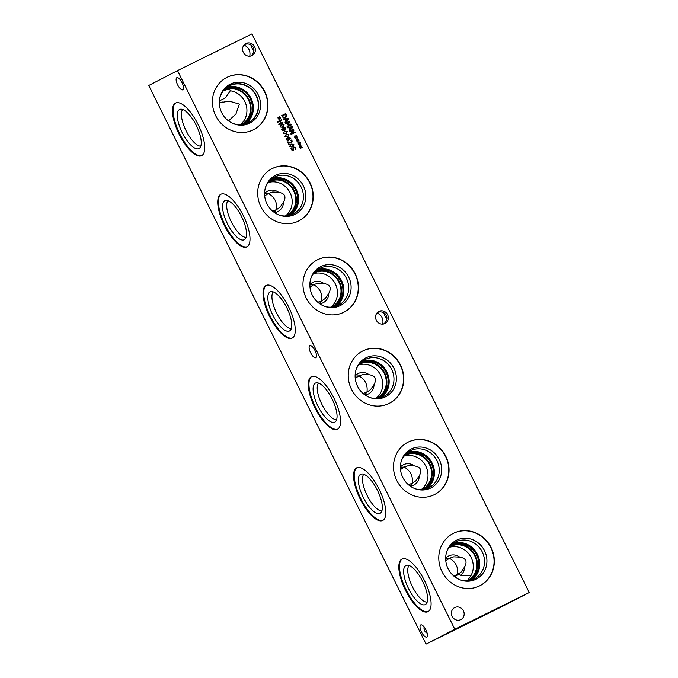 <?xml version="1.0" encoding="UTF-8"?>
<svg xmlns="http://www.w3.org/2000/svg" width="678" height="678" viewBox="0 0 678 678"><rect width="100%" height="100%" fill="white"/><g stroke="black" fill="none" stroke-linecap="round" stroke-linejoin="round"><path stroke-width="1.02" d="M290.811 140.363L291.362 140.049L292.167 141.032L291.701 142.872L288.175 142.185L289.243 144.312L288.769 144.541L287.447 141.871L291.362 142.304L291.676 141.219L290.811 140.363L291.379 140.041L292.159 141.041L291.684 142.88M288.175 142.185L289.226 144.312M287.447 141.871L291.379 142.295L291.777 141.829M286.87 139.804L287.726 138.32L286.87 139.804L288.184 140.134L288.743 139.49L287.675 138.354M286.853 139.812L288.175 140.134L288.735 139.499M289.286 139.736L288.489 140.719L287.286 140.804L286.319 138.888L287.574 137.668L289.489 137.32L291.057 138.982L288.379 138.015L289.303 139.727L288.54 140.693M288.396 138.007L289.303 139.727M287.574 137.668L289.498 137.312L291.065 138.973M287.286 136.473L285.963 136.939L285.218 136.507L285.98 136.931L287.286 136.473L288.438 135.71L288.548 134.863L287.803 134.43L286.269 134.998M288.981 134.651L287.565 137.075L284.785 136.719L286.201 134.295L288.998 134.642L287.692 137.007M286.201 134.295L288.998 134.642M285.675 133.227L284.353 133.685L283.607 133.252L284.362 133.676L285.675 133.227L286.828 132.456L286.93 131.617L286.184 131.176L284.658 131.752M284.879 131.634L283.735 132.388L283.624 133.252L283.718 132.388L284.862 131.642M284.582 131.049L287.379 131.396L285.955 133.82L283.175 133.473L284.582 131.049L287.37 131.405L286.082 133.752M283.963 127.981L283.404 128.625L283.963 127.981L283.421 128.617L284.15 129.913L285.294 128.303L283.972 127.981L283.421 128.617L284.489 129.761M283.65 127.405L284.862 127.311L285.836 129.235L284.574 130.447L282.658 130.795L281.099 129.134L283.768 130.1L282.862 128.379L283.658 127.396L284.862 127.311M281.099 129.134L283.768 130.1M284.879 127.303L285.853 129.227L284.675 130.396M281.65 125.133L280.506 125.879L280.395 126.744L281.133 127.176L282.616 126.642L283.701 125.116L282.955 124.676L281.438 125.244M281.641 125.142L280.497 125.888L280.378 126.752L281.124 127.184L282.429 126.727M281.345 124.549L284.15 124.896L282.734 127.311L279.946 126.972L281.234 124.608L284.141 124.896L282.726 127.32M279.522 118.464L279.082 119.726L279.2 118.481L278.039 118.625L279.039 118.158L277.972 117.506L279.251 117.913L279.302 116.608L279.573 117.896L280.548 117.387L279.726 118.218L280.794 118.879L279.506 118.472L279.463 119.769M279.726 118.218L280.777 118.887M279.573 117.896L279.302 116.616M279.251 117.913L278.166 117.175M279.039 118.158L278.039 118.625M279.2 118.481L278.217 118.989M283.048 122.862L279.005 124.862L278.717 124.286L280.692 123.311L279.709 121.311L277.726 122.286L277.438 121.709L281.48 119.718L281.768 120.294L280.184 121.074L281.175 123.074L282.76 122.286L283.048 122.862M282.76 122.286L283.031 122.871M281.175 123.074L282.743 122.294M280.184 121.074L281.158 123.082M281.48 119.718L281.76 120.303M277.438 121.718L281.472 119.726M280.692 123.311L278.717 124.286M290.074 146.253L290.176 145.397L291.32 144.643L290.192 145.389L290.074 146.253L290.82 146.685L293.286 145.465L293.388 144.617L292.642 144.185L291.108 144.753M290.065 146.262L290.803 146.685L292.116 146.236M291.031 144.058L293.837 144.397L292.421 146.821L289.625 146.473L290.921 144.109L293.82 144.406L292.404 146.821M292.193 150.686L290.87 148.16L291.548 147.829L291.693 149.474L292.845 150.101L293.015 147.49L293.599 146.855L295.481 147.736L295.862 149.152L295.218 149.474L295.032 148.007L293.955 147.423L293.227 150.66L292.193 150.686M293.93 147.44L293.269 150.643M293.015 147.49L293.599 146.855L295.464 147.745L295.845 149.16M291.565 147.872L291.709 149.465L292.845 150.101M290.87 148.16L291.557 147.872M177.5 70.622L454.802 629.243L529.247 592.513L251.945 33.9L177.5 70.622L148.753 85.487L426.055 644.1L500.5 607.378L529.247 592.513M253.241 129.854A29.349 27.349 -117.3 0 1 215.782 115.896A29.349 27.349 -117.3 0 1 226.715 77.487A29.349 27.349 -117.3 0 1 227.138 77.275A29.349 27.349 -117.3 0 1 264.598 91.233A29.349 27.349 -117.3 0 1 253.665 129.642A29.349 27.349 -117.3 0 1 253.241 129.854M479.609 585.868A29.349 27.349 -117.3 0 1 442.149 571.901A29.349 27.349 -117.3 0 1 453.082 533.501A29.349 27.349 -117.3 0 1 453.506 533.289A29.349 27.349 -117.3 0 1 490.965 547.248A29.349 27.349 -117.3 0 1 480.032 585.648A29.349 27.349 -117.3 0 1 479.609 585.868M389.062 403.461A29.349 27.349 -117.3 0 1 351.602 389.503A29.349 27.349 -117.3 0 1 362.535 351.094A29.349 27.349 -117.3 0 1 362.959 350.882A29.349 27.349 -117.3 0 1 400.418 364.84A29.349 27.349 -117.3 0 1 389.486 403.249A29.349 27.349 -117.3 0 1 389.062 403.461M298.515 221.053A29.349 27.349 -117.3 0 1 261.055 207.095A29.349 27.349 -117.3 0 1 271.988 168.695A29.349 27.349 -117.3 0 1 272.412 168.475A29.349 27.349 -117.3 0 1 309.871 182.441A29.349 27.349 -117.3 0 1 298.939 220.842A29.349 27.349 -117.3 0 1 298.515 221.053M343.788 312.261A29.349 27.349 -117.3 0 1 306.329 298.295A29.349 27.349 -117.3 0 1 317.262 259.894A29.349 27.349 -117.3 0 1 317.685 259.682A29.349 27.349 -117.3 0 1 355.145 273.641A29.349 27.349 -117.3 0 1 344.212 312.041A29.349 27.349 -117.3 0 1 343.788 312.261M434.335 494.66A29.349 27.349 -117.3 0 1 396.876 480.702A29.349 27.349 -117.3 0 1 407.809 442.302A29.349 27.349 -117.3 0 1 408.232 442.081A29.349 27.349 -117.3 0 1 445.692 456.048A29.349 27.349 -117.3 0 1 434.759 494.448A29.349 27.349 -117.3 0 1 434.335 494.66M460.786 619.633A6.755 6.297 -117.3 0 1 452.158 616.421A6.755 6.297 -117.3 0 1 454.675 607.573A6.755 6.297 -117.3 0 1 454.777 607.53A6.755 6.297 -117.3 0 1 463.396 610.742A6.755 6.297 -117.3 0 1 460.879 619.582A6.755 6.297 -117.3 0 1 460.786 619.633M251.979 55.613A6.755 6.297 -117.3 0 1 243.351 52.401A6.755 6.297 -117.3 0 1 245.868 43.553A6.755 6.297 -117.3 0 1 245.97 43.511A6.755 6.297 -117.3 0 1 254.589 46.723A6.755 6.297 -117.3 0 1 252.072 55.562A6.755 6.297 -117.3 0 1 251.979 55.613M384.968 323.525A6.755 6.297 -117.3 0 1 376.341 320.304A6.755 6.297 -117.3 0 1 378.858 311.465A6.755 6.297 -117.3 0 1 378.96 311.414A6.755 6.297 -117.3 0 1 387.587 314.626A6.755 6.297 -117.3 0 1 385.062 323.474A6.755 6.297 -117.3 0 1 384.968 323.525M300.99 146.923L300.549 148.185L300.668 146.948L299.507 147.092L300.507 146.618L299.447 145.965L300.718 146.38L300.769 145.075L301.04 146.355L302.015 145.846L301.202 146.677L302.261 147.346L300.99 146.923L300.93 148.228M297.761 140.422L297.32 141.685L297.439 140.439L296.464 140.956L297.278 140.117L296.218 139.465L297.489 139.871L297.54 138.575L297.811 139.854L298.795 139.346L297.973 140.177L299.032 140.838L297.761 140.422L297.701 141.727M295.142 132.439L291.099 134.43L290.777 133.786L293.311 130.151L289.828 131.871L289.557 131.337L293.599 129.337L294.006 130.159L291.676 133.481L294.871 131.905L295.142 132.439M287.845 127.879L287.548 127.294L292.32 126.761L292.667 127.472L289.353 130.922L289.057 130.312L289.989 129.362L289.167 127.71L287.845 127.879M285.769 113.557L286.692 116.26L285.438 117.972L283.302 117.921L281.726 115.557L285.769 113.557L286.709 116.26L285.497 117.947M283.785 119.709L283.497 119.125L288.269 118.591L288.616 119.303L285.302 122.76L284.997 122.15L285.938 121.201L285.116 119.548L283.785 119.709M291.387 124.888L287.345 126.879L287.065 126.303L290.54 124.591L287.438 124.277L289.252 121.989L285.769 123.701L285.506 123.167L289.548 121.176L289.938 121.964L288.226 124.15L290.989 124.091L291.387 124.888L290.981 124.091L288.226 124.15M296.15 137.176L295.71 138.431L295.828 137.193L294.667 137.337L295.667 136.863L294.599 136.21L295.879 136.625L295.93 135.32L296.201 136.609L297.176 136.1L296.354 136.922L297.422 137.592L296.133 137.176L296.091 138.473M299.379 143.677L298.939 144.939L299.057 143.694L298.074 144.202L298.888 143.372L297.828 142.719L299.108 143.126L299.159 141.821L299.43 143.109L300.405 142.6L299.583 143.431L300.651 144.092L299.362 143.677L299.312 144.973M299.583 143.431L300.634 144.1M299.43 143.109L299.159 141.829M299.108 143.126L298.023 142.388M298.888 143.372L297.896 143.838M299.057 143.694L298.074 144.202M296.354 136.922L297.405 137.6M296.201 136.609L296.32 135.363M295.879 136.625L294.794 135.888M295.667 136.863L294.667 137.337M295.828 137.193L294.845 137.702M285.506 123.167L289.531 121.184L289.921 121.964L288.209 124.159M290.54 124.591L287.065 126.303M286.311 120.82L287.887 119.209L285.641 119.481L286.311 120.82L285.641 119.481M288.616 119.303L285.302 122.752M288.269 118.591L288.608 119.311M283.497 119.133L288.252 118.599M286.133 116.065L285.591 114.362L282.463 115.904L283.54 117.413L285.184 117.353L286.133 116.065M282.463 115.904L283.54 117.413M283.557 117.404L285.133 117.379M281.726 115.557L285.752 113.565M291.938 127.371L289.692 127.65L290.354 128.989L291.938 127.371M289.701 127.642L290.37 128.981M292.667 127.472L289.353 130.922M292.32 126.761L292.659 127.472M287.557 127.294L292.303 126.769M294.871 131.905L295.125 132.447M293.599 129.337L293.989 130.168L291.659 133.49L294.862 131.913M289.557 131.337L293.582 129.345M297.973 140.177L298.829 141.177M297.811 139.854L297.54 138.575M297.489 139.871L296.413 139.134M297.278 140.117L296.278 140.592M297.439 140.439L296.464 140.956M301.202 146.677L302.049 147.677M301.04 146.355L300.769 145.084M300.718 146.38L299.642 145.634M300.507 146.618L299.507 147.092M300.668 146.948L299.684 147.457M421.224 489.592A19.094 17.789 62.7 0 0 425.75 466.066A19.094 17.789 62.7 0 0 403.944 456.15M404.317 455.658A19.094 17.789 -117.3 0 1 404.741 455.438A19.094 17.789 -117.3 0 1 405.02 455.294A19.094 17.789 -117.3 0 1 429.386 464.379A19.094 17.789 -117.3 0 1 422.275 489.355A19.094 17.789 -117.3 0 1 421.843 489.567M410.266 486.168A11.416 10.636 62.7 0 0 419.326 475.727C422.284 470.201 420.665 466.939 414.47 465.947A11.416 10.636 62.7 0 0 400.393 467.074M400.393 467.354L404.173 467.066L400.512 469.583M330.678 307.185A19.094 17.789 62.7 0 0 335.203 283.658A19.094 17.789 62.7 0 0 313.397 273.743M313.77 273.259A19.094 17.789 -117.3 0 1 314.194 273.031A19.094 17.789 -117.3 0 1 314.473 272.887A19.094 17.789 -117.3 0 1 338.839 281.972A19.094 17.789 -117.3 0 1 331.728 306.948A19.094 17.789 -117.3 0 1 331.296 307.168M319.719 303.761A11.416 10.636 62.7 0 0 328.779 293.328C331.737 287.794 330.118 284.531 323.923 283.54A11.416 10.636 62.7 0 0 309.846 284.667M309.846 284.946L313.626 284.667L309.965 287.175M219.35 100.963L225.503 97.793L230.317 90.776A19.094 17.789 62.7 0 1 246.114 104.878A19.094 17.789 62.7 0 1 240.275 124.676M228.528 120.896L235.944 114.006L239.359 104.107L229.232 101.115L219.308 102.844M285.413 215.985A19.094 17.789 62.7 0 0 289.93 192.459A19.094 17.789 62.7 0 0 268.124 182.543M268.496 182.051A19.094 17.789 -117.3 0 1 268.92 181.831A19.094 17.789 -117.3 0 1 269.2 181.687A19.094 17.789 -117.3 0 1 293.566 190.772A19.094 17.789 -117.3 0 1 286.455 215.748A19.094 17.789 -117.3 0 1 286.023 215.96M274.446 212.561A11.416 10.636 62.7 0 0 283.506 202.12C286.463 196.595 284.845 193.332 278.65 192.34A11.416 10.636 62.7 0 0 264.573 193.467M264.573 193.739L268.352 193.459L264.691 195.976M375.951 398.393A19.094 17.789 62.7 0 0 380.477 374.866A19.094 17.789 62.7 0 0 358.67 364.942M359.043 364.459A19.094 17.789 -117.3 0 1 359.467 364.23A19.094 17.789 -117.3 0 1 359.747 364.094A19.094 17.789 -117.3 0 1 384.112 373.171A19.094 17.789 -117.3 0 1 377.002 398.156A19.094 17.789 -117.3 0 1 376.57 398.367M364.993 394.969A11.416 10.636 62.7 0 0 374.053 384.528C377.01 378.994 375.392 375.731 369.196 374.748A11.416 10.636 62.7 0 0 355.119 375.875M355.119 376.146L358.899 375.866L355.238 378.375M454.743 576.792L457.286 575.046L459.582 574.435L460.667 575.258A11.416 10.636 62.7 0 0 464.6 566.935C467.557 561.401 465.939 558.138 459.743 557.146A11.416 10.636 62.7 0 0 445.666 558.274M467.32 580.673L470.973 575.597L460.667 575.258M470.973 575.597A19.094 17.789 62.7 0 0 469.057 554.18A19.094 17.789 62.7 0 0 449.217 547.349M449.59 546.866A19.094 17.789 -117.3 0 1 450.014 546.638A19.094 17.789 -117.3 0 1 450.294 546.493A19.094 17.789 -117.3 0 1 474.659 555.579A19.094 17.789 -117.3 0 1 467.549 580.554A19.094 17.789 -117.3 0 1 467.117 580.775M445.666 558.553L449.446 558.274L445.785 560.782M453.607 575.859L457.506 574.503L457.286 575.046M381.858 510.949A20.679 7.509 63.7 0 1 367.112 495.44A20.679 7.509 63.7 0 1 363.772 474.295M291.311 328.55A20.679 7.509 63.7 0 1 276.565 313.033A20.679 7.509 63.7 0 1 273.226 291.887M200.773 146.143A20.679 7.509 63.7 0 1 186.018 130.625A20.679 7.509 63.7 0 1 182.687 109.48M246.038 237.342A20.679 7.509 63.7 0 1 231.291 221.833A20.679 7.509 63.7 0 1 227.961 200.688M336.585 419.75A20.679 7.509 63.7 0 1 321.838 404.232A20.679 7.509 63.7 0 1 318.499 383.087M427.132 602.157A20.679 7.509 63.7 0 1 412.385 586.64A20.679 7.509 63.7 0 1 409.046 565.494M240.97 124.65A19.094 17.789 -117.3 0 0 241.182 124.549A19.094 17.789 -117.3 0 0 248.292 99.564A19.094 17.789 -117.3 0 0 223.926 90.488A19.094 17.789 -117.3 0 0 223.647 90.623A19.094 17.789 -117.3 0 0 223.443 90.733L223.52 90.691C227.816 89.174 230.088 89.208 230.317 90.776M360.704 474.286A21.806 7.916 -116.3 0 0 360.654 474.312A21.806 7.916 -116.3 0 0 363.281 497.415A21.806 7.916 -116.3 0 0 379.994 513.39A21.806 7.916 -116.3 0 0 377.451 490.338A21.806 7.916 -116.3 0 0 360.704 474.286A21.806 7.916 -116.3 0 0 360.662 474.303A21.806 7.916 -116.3 0 0 363.281 497.398A21.806 7.916 -116.3 0 0 380.002 513.39M270.158 291.887A21.806 7.916 -116.3 0 0 270.107 291.904A21.806 7.916 -116.3 0 0 272.742 314.99A21.806 7.916 -116.3 0 0 289.455 330.983A21.806 7.916 -116.3 0 0 286.904 307.931A21.806 7.916 -116.3 0 0 270.158 291.887A21.806 7.916 -116.3 0 0 270.115 291.904A21.806 7.916 -116.3 0 0 272.734 315.007A21.806 7.916 -116.3 0 0 289.447 330.991M179.568 109.497A21.806 7.916 -116.3 0 0 182.196 132.591A21.806 7.916 -116.3 0 0 198.908 148.584A21.806 7.916 -116.3 0 0 196.357 125.532A21.806 7.916 -116.3 0 0 179.611 109.48A21.806 7.916 -116.3 0 0 179.568 109.497M224.884 200.68A21.806 7.916 -116.3 0 0 224.833 200.705A21.806 7.916 -116.3 0 0 227.469 223.791A21.806 7.916 -116.3 0 0 244.182 239.783A21.806 7.916 -116.3 0 0 241.631 216.731A21.806 7.916 -116.3 0 0 224.884 200.68A21.806 7.916 -116.3 0 0 224.842 200.696A21.806 7.916 -116.3 0 0 227.461 223.808A21.806 7.916 -116.3 0 0 244.173 239.783M315.431 383.087A21.806 7.916 -116.3 0 0 315.38 383.112A21.806 7.916 -116.3 0 0 318.016 406.198A21.806 7.916 -116.3 0 0 334.729 422.191A21.806 7.916 -116.3 0 0 332.178 399.139A21.806 7.916 -116.3 0 0 315.431 383.087A21.806 7.916 -116.3 0 0 315.389 383.104A21.806 7.916 -116.3 0 0 318.007 406.207A21.806 7.916 -116.3 0 0 334.72 422.191M405.936 565.511A21.806 7.916 -116.3 0 0 408.554 588.597A21.806 7.916 -116.3 0 0 425.276 604.598A21.806 7.916 -116.3 0 0 422.725 581.538A21.806 7.916 -116.3 0 0 405.978 565.494A21.806 7.916 -116.3 0 0 405.936 565.511M419.326 475.727L415.851 480.829L412.232 483.304C413.19 476.142 410.504 470.735 404.173 467.066L408.47 465.633L414.47 465.947M408.334 484.66L412.232 483.304L409.953 485.948M357.043 467.701A29.349 10.662 -116.3 0 0 360.789 498.559A29.349 10.662 -116.3 0 0 382.994 520.314M356.636 467.879A29.349 10.662 63.7 0 1 356.704 467.845A29.349 10.662 63.7 0 1 379.205 489.363A29.349 10.662 63.7 0 1 382.739 520.458A29.349 10.662 63.7 0 1 382.672 520.492A29.349 10.662 63.7 0 1 360.171 498.974A29.349 10.662 63.7 0 1 356.636 467.879M328.779 293.328L325.304 298.422L321.686 300.896C322.643 293.744 319.957 288.328 313.626 284.667L317.923 283.226L323.923 283.54M317.787 302.252L321.686 300.896L319.406 303.541M266.496 285.294A29.349 10.662 -116.3 0 0 270.242 316.151A29.349 10.662 -116.3 0 0 292.447 337.907M266.09 285.472A29.349 10.662 63.7 0 1 266.157 285.438A29.349 10.662 63.7 0 1 288.659 306.956A29.349 10.662 63.7 0 1 292.193 338.051A29.349 10.662 63.7 0 1 292.125 338.085A29.349 10.662 63.7 0 1 269.624 316.567A29.349 10.662 63.7 0 1 266.09 285.472M222.63 102.047L219.308 103.124M175.949 102.887A29.349 10.662 -116.3 0 0 179.695 133.744A29.349 10.662 -116.3 0 0 201.9 155.499M179.611 109.48A21.806 7.916 -116.3 0 0 179.56 109.505A21.806 7.916 -116.3 0 0 182.187 132.6A21.806 7.916 -116.3 0 0 198.9 148.584M175.543 103.064A29.349 10.662 63.7 0 1 175.61 103.039A29.349 10.662 63.7 0 1 198.112 124.549A29.349 10.662 63.7 0 1 201.646 155.643A29.349 10.662 63.7 0 1 201.578 155.677A29.349 10.662 63.7 0 1 179.077 134.159A29.349 10.662 63.7 0 1 175.543 103.064M283.506 202.12L280.031 207.222L276.412 209.697C277.37 202.536 274.683 197.129 268.352 193.459L272.649 192.027L278.65 192.34M272.514 211.053L276.412 209.697L274.132 212.341M221.223 194.094A29.349 10.662 -116.3 0 0 224.969 224.952A29.349 10.662 -116.3 0 0 247.173 246.699M220.816 194.272A29.349 10.662 63.7 0 1 220.884 194.239A29.349 10.662 63.7 0 1 243.385 215.757A29.349 10.662 63.7 0 1 246.919 246.851A29.349 10.662 63.7 0 1 246.851 246.885A29.349 10.662 63.7 0 1 224.35 225.367A29.349 10.662 63.7 0 1 220.816 194.272M374.053 384.528L370.578 389.63L366.959 392.096C367.917 384.943 365.23 379.536 358.899 375.866L363.196 374.434L369.196 374.748M363.061 393.46L366.959 392.096L364.679 394.74M311.77 376.493A29.349 10.662 -116.3 0 0 315.516 407.351A29.349 10.662 -116.3 0 0 337.72 429.106M311.363 376.671A29.349 10.662 63.7 0 1 311.431 376.646A29.349 10.662 63.7 0 1 333.932 398.156A29.349 10.662 63.7 0 1 337.466 429.25A29.349 10.662 63.7 0 1 337.398 429.284A29.349 10.662 63.7 0 1 314.897 407.766A29.349 10.662 63.7 0 1 311.363 376.671M464.6 566.935L461.125 572.029L457.506 574.503C458.464 567.35 455.777 561.935 449.446 558.274L453.743 556.833L459.743 557.146M402.317 558.901A29.349 10.662 -116.3 0 0 406.063 589.758A29.349 10.662 -116.3 0 0 428.267 611.514M405.978 565.494A21.806 7.916 -116.3 0 0 405.927 565.511A21.806 7.916 -116.3 0 0 408.554 588.614A21.806 7.916 -116.3 0 0 425.267 604.598M401.91 559.079A29.349 10.662 63.7 0 1 401.978 559.045A29.349 10.662 63.7 0 1 424.479 580.563A29.349 10.662 63.7 0 1 428.013 611.658A29.349 10.662 63.7 0 1 427.945 611.692A29.349 10.662 63.7 0 1 405.444 590.174A29.349 10.662 63.7 0 1 401.91 559.079M309.812 345.602A6.755 2.458 63.7 0 1 309.829 345.594A6.755 2.458 63.7 0 1 315.007 350.551A6.755 2.458 63.7 0 1 315.821 357.713A6.755 2.458 63.7 0 1 315.804 357.721A6.755 2.458 63.7 0 1 310.626 352.763A6.755 2.458 63.7 0 1 309.812 345.602M383.833 312.744A6.755 2.458 -116.3 0 0 386.884 318.948M377.553 312.389C385.757 309.693 390.545 318.897 383.587 323.999M382.748 324.118C383.629 318.923 381.722 315.194 377.027 312.939M176.822 77.699A6.755 2.458 63.7 0 1 176.839 77.69A6.755 2.458 63.7 0 1 182.018 82.64A6.755 2.458 63.7 0 1 182.831 89.801A6.755 2.458 63.7 0 1 182.814 89.81A6.755 2.458 63.7 0 1 177.636 84.86A6.755 2.458 63.7 0 1 176.822 77.699M250.843 44.833A6.755 2.458 -116.3 0 0 253.894 51.036M244.555 44.477C252.767 41.79 257.555 50.986 250.597 56.096M249.758 56.206C250.64 51.011 248.733 47.291 244.038 45.036M424.106 626.964C423.665 629.752 424.682 631.82 427.157 633.167M420.724 624.921A6.755 2.458 63.7 0 1 420.741 624.913A6.755 2.458 63.7 0 1 425.92 629.87A6.755 2.458 63.7 0 1 426.733 637.032A6.755 2.458 63.7 0 1 426.716 637.04A6.755 2.458 63.7 0 1 421.538 632.082A6.755 2.458 63.7 0 1 420.724 624.921M405.291 454.531A19.654 18.306 62.7 0 1 405.851 454.235A19.654 18.306 62.7 0 1 406.13 454.09A19.654 18.306 62.7 0 1 431.216 463.438A19.654 18.306 62.7 0 1 423.894 489.152A19.654 18.306 62.7 0 1 423.326 489.423A19.654 18.306 62.7 0 0 429.852 463.947A19.654 18.306 62.7 0 0 405.283 454.548M426.674 488.643A20.679 19.272 62.7 0 0 431.988 462.845A20.679 19.272 62.7 0 0 407.868 452.251M401.207 461.345A20.679 19.272 -117.3 0 1 410.182 450.828A20.679 19.272 -117.3 0 1 410.478 450.675A20.679 19.272 -117.3 0 1 436.878 460.515A20.679 19.272 -117.3 0 1 429.174 487.575A20.679 19.272 -117.3 0 1 415.402 488.813M314.745 272.124A19.654 18.306 62.7 0 1 315.304 271.827A19.654 18.306 62.7 0 1 315.584 271.683A19.654 18.306 62.7 0 1 340.67 281.031A19.654 18.306 62.7 0 1 333.347 306.744A19.654 18.306 62.7 0 1 332.779 307.024A19.654 18.306 62.7 0 0 339.305 281.539A19.654 18.306 62.7 0 0 314.736 272.141M336.127 306.236A20.679 19.272 62.7 0 0 341.441 280.438A20.679 19.272 62.7 0 0 317.321 269.852M310.66 278.938A20.679 19.272 -117.3 0 1 319.635 268.429A20.679 19.272 -117.3 0 1 319.931 268.276A20.679 19.272 -117.3 0 1 346.331 278.116A20.679 19.272 -117.3 0 1 338.627 305.176A20.679 19.272 -117.3 0 1 324.864 306.414M287.489 215.824A19.654 18.306 62.7 0 0 294.032 190.34A19.654 18.306 62.7 0 0 269.463 180.941A19.654 18.306 62.7 0 1 270.03 180.628A19.654 18.306 62.7 0 1 270.31 180.484A19.654 18.306 62.7 0 1 295.396 189.832A19.654 18.306 62.7 0 1 288.074 215.545A19.654 18.306 62.7 0 1 287.506 215.816M290.854 215.028A20.679 19.272 62.7 0 0 296.167 189.238A20.679 19.272 62.7 0 0 272.056 178.645M265.386 187.738A20.679 19.272 -117.3 0 1 274.361 177.221A20.679 19.272 -117.3 0 1 274.658 177.068A20.679 19.272 -117.3 0 1 301.057 186.908A20.679 19.272 -117.3 0 1 293.354 213.968A20.679 19.272 -117.3 0 1 279.59 215.206M378.036 398.223A19.654 18.306 62.7 0 0 384.579 372.747A19.654 18.306 62.7 0 0 360.01 363.34A19.654 18.306 62.7 0 1 360.577 363.027A19.654 18.306 62.7 0 1 360.857 362.883A19.654 18.306 62.7 0 1 385.943 372.23A19.654 18.306 62.7 0 1 378.621 397.944A19.654 18.306 62.7 0 1 378.053 398.223M381.4 397.435A20.679 19.272 62.7 0 0 386.714 371.637A20.679 19.272 62.7 0 0 362.594 361.052M355.933 370.146A20.679 19.272 -117.3 0 1 364.908 359.628A20.679 19.272 -117.3 0 1 365.205 359.476A20.679 19.272 -117.3 0 1 391.604 369.315A20.679 19.272 -117.3 0 1 383.901 396.376A20.679 19.272 -117.3 0 1 370.137 397.613M468.583 580.631A19.654 18.306 62.7 0 0 475.125 555.146A19.654 18.306 62.7 0 0 450.556 545.748A19.654 18.306 62.7 0 1 451.124 545.434A19.654 18.306 62.7 0 1 451.404 545.29A19.654 18.306 62.7 0 1 476.49 554.638A19.654 18.306 62.7 0 1 469.168 580.351A19.654 18.306 62.7 0 1 468.6 580.631M471.947 579.843A20.679 19.272 62.7 0 0 477.261 554.045A20.679 19.272 62.7 0 0 453.141 543.459M446.48 552.545A20.679 19.272 -117.3 0 1 455.455 542.036A20.679 19.272 -117.3 0 1 455.752 541.883A20.679 19.272 -117.3 0 1 482.151 551.722A20.679 19.272 -117.3 0 1 474.447 578.783A20.679 19.272 -117.3 0 1 460.676 580.021M431.039 487.872A21.806 20.315 62.7 0 0 439.166 459.345A21.806 20.315 62.7 0 0 411.334 448.98A21.806 20.315 62.7 0 0 411.021 449.141A21.806 20.315 62.7 0 0 402.986 477.829A21.806 20.315 62.7 0 0 431.039 487.872A21.806 20.315 62.7 0 0 439.158 459.345A21.806 20.315 62.7 0 0 411.334 448.98A21.806 20.315 62.7 0 0 411.021 449.133M340.492 305.473A21.806 20.315 62.7 0 0 348.619 276.946A21.806 20.315 62.7 0 0 320.787 266.573A21.806 20.315 62.7 0 0 320.474 266.734A21.806 20.315 62.7 0 0 312.439 295.43A21.806 20.315 62.7 0 0 340.492 305.473A21.806 20.315 62.7 0 0 348.611 276.946A21.806 20.315 62.7 0 0 320.787 266.573A21.806 20.315 62.7 0 0 320.474 266.734M295.218 214.265A21.806 20.315 62.7 0 0 303.346 185.738A21.806 20.315 62.7 0 0 275.514 175.373A21.806 20.315 62.7 0 0 275.2 175.534A21.806 20.315 62.7 0 0 267.166 204.222A21.806 20.315 62.7 0 0 295.218 214.265A21.806 20.315 62.7 0 0 303.337 185.738A21.806 20.315 62.7 0 0 275.514 175.373A21.806 20.315 62.7 0 0 275.2 175.526M385.765 396.672A21.806 20.315 62.7 0 0 393.893 368.146A21.806 20.315 62.7 0 0 366.061 357.772A21.806 20.315 62.7 0 0 365.747 357.933A21.806 20.315 62.7 0 0 357.713 386.63A21.806 20.315 62.7 0 0 385.765 396.672A21.806 20.315 62.7 0 0 393.884 368.146A21.806 20.315 62.7 0 0 366.061 357.781A21.806 20.315 62.7 0 0 365.747 357.933M476.312 579.08A21.806 20.315 62.7 0 0 484.439 550.553A21.806 20.315 62.7 0 0 456.608 540.18A21.806 20.315 62.7 0 0 456.294 540.341A21.806 20.315 62.7 0 0 448.26 569.037A21.806 20.315 62.7 0 0 476.312 579.08A21.806 20.315 62.7 0 0 484.431 550.553A21.806 20.315 62.7 0 0 456.608 540.18A21.806 20.315 62.7 0 0 456.294 540.341M434.632 494.516A29.349 27.349 62.7 0 0 445.404 456.108A29.349 27.349 62.7 0 0 407.978 442.217A29.349 27.349 62.7 0 0 407.681 442.37M344.085 312.109A29.349 27.349 62.7 0 0 354.857 273.709A29.349 27.349 62.7 0 0 317.431 259.81A29.349 27.349 62.7 0 0 317.135 259.962M298.812 220.909A29.349 27.349 62.7 0 0 309.583 182.501A29.349 27.349 62.7 0 0 272.158 168.61A29.349 27.349 62.7 0 0 271.861 168.763M389.358 403.308A29.349 27.349 62.7 0 0 400.13 364.908A29.349 27.349 62.7 0 0 362.705 351.018A29.349 27.349 62.7 0 0 362.408 351.162M479.905 585.716A29.349 27.349 62.7 0 0 490.677 547.315A29.349 27.349 62.7 0 0 453.251 533.417A29.349 27.349 62.7 0 0 452.955 533.569M242.393 124.515A19.654 18.306 62.7 0 0 248.758 99.132A19.654 18.306 62.7 0 0 224.376 89.649M245.682 123.76A20.687 19.272 62.7 0 0 250.894 98.03A20.687 19.272 62.7 0 0 226.893 87.403M242.47 124.506A19.654 18.306 62.7 0 0 242.8 124.337A19.654 18.306 62.7 0 0 250.123 98.624A19.654 18.306 62.7 0 0 225.037 89.276A19.654 18.306 62.7 0 0 224.757 89.42A19.654 18.306 62.7 0 0 224.426 89.598M219.392 100.412A20.687 19.272 -117.3 0 1 229.3 85.911A20.687 19.272 -117.3 0 1 229.605 85.759A20.687 19.272 -117.3 0 1 256.004 95.598A20.687 19.272 -117.3 0 1 248.301 122.659A20.687 19.272 -117.3 0 1 230.732 122.354M226.588 77.555A29.349 27.349 -117.3 0 1 226.884 77.411A29.349 27.349 -117.3 0 1 264.31 91.301A29.349 27.349 -117.3 0 1 253.538 129.701M249.631 123.227A21.806 20.315 -117.3 0 1 234.808 124.176A21.806 20.315 -117.3 0 1 220.265 96.039A21.806 20.315 -117.3 0 1 230.24 84.165A21.806 20.315 -117.3 0 1 258.157 94.708A21.806 20.315 -117.3 0 1 249.631 123.227M220.138 96.471A20.925 19.492 -117.3 0 1 229.274 85.657A20.925 19.492 -117.3 0 1 229.579 85.504A20.925 19.492 -117.3 0 1 256.284 95.454A20.925 19.492 -117.3 0 1 248.487 122.828A20.925 19.492 -117.3 0 1 248.182 122.981A20.925 19.492 -117.3 0 1 234.376 124.032M229.274 85.657A20.925 19.492 -117.3 0 1 229.571 85.504A20.925 19.492 -117.3 0 1 256.284 95.454A20.925 19.492 -117.3 0 1 248.487 122.828M488.177 612.861L448.421 632.82L488.177 612.861M426.055 644.1L454.802 629.243M455.54 577.368A11.416 10.636 62.7 0 0 456.862 577.131L455.226 577.148M456.862 577.131L456.362 577.919"/></g></svg>
